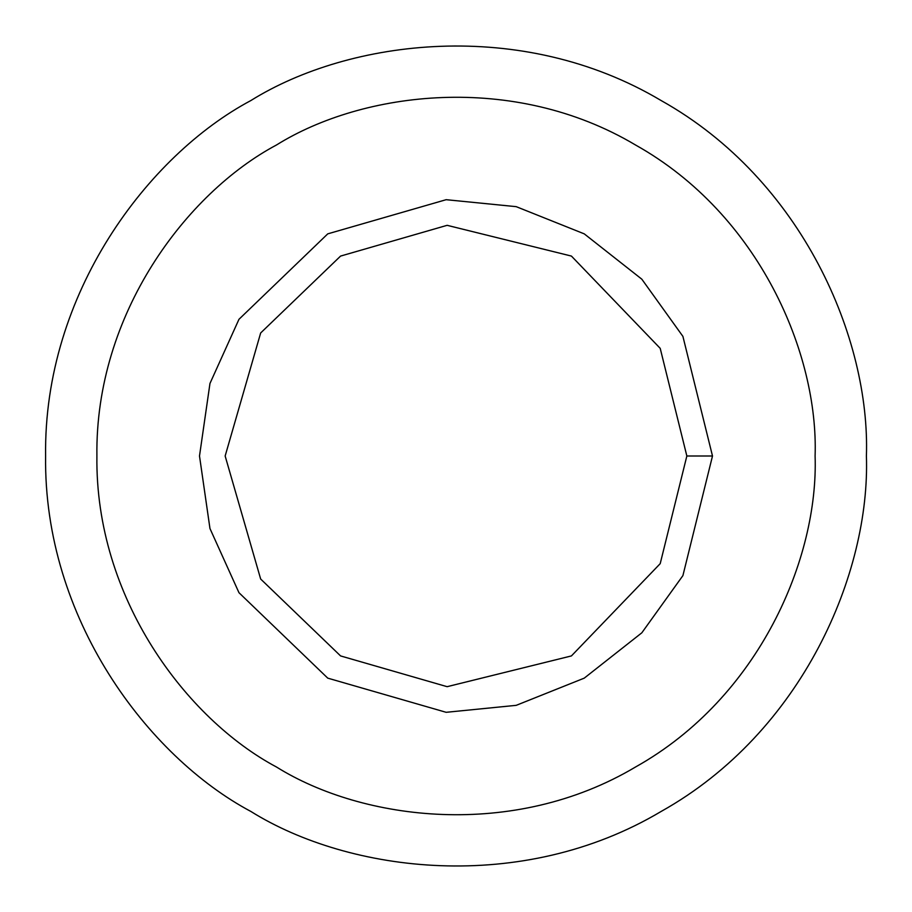 <?xml version="1.0" encoding="UTF-8"?>
<svg xmlns="http://www.w3.org/2000/svg" width="912" height="912" viewBox="0 0 912 912"><rect width="100%" height="100%" fill="white"/><g stroke="black" fill="none" stroke-linecap="round" stroke-linejoin="round"><path stroke-width="1.37" d="M712.5 456L686.85 456L660.208 563.65L571.425 655.922L447.119 686.679L340.575 655.922L260.661 579.029L225.15 456L260.661 332.971L340.575 256.078L447.119 225.321L571.425 256.078L660.208 348.35L686.85 456L712.5 456L682.906 336.391L641.831 279.197L584.25 233.86L516.203 206.659L446.139 199.694L327.75 233.86L238.967 319.303L209.965 383.462L199.5 456L209.965 528.538L238.967 592.697L327.75 678.14L446.139 712.306L516.203 705.341L584.25 678.14L641.831 632.803L682.906 575.609L712.5 456L682.906 575.609L641.831 632.803L584.25 678.14L516.203 705.341L446.139 712.306L327.75 678.14L238.967 592.697L209.965 528.538L199.5 456L209.965 383.462L238.967 319.303L327.75 233.86L446.139 199.694L516.203 206.659L584.25 233.86L641.831 279.197L682.906 336.391L712.5 456M686.85 456L660.208 348.35L571.425 256.078L447.119 225.321L340.575 256.078L260.661 332.971L225.15 456L260.661 579.029L340.575 655.922L447.119 686.679L571.425 655.922L660.208 563.65L686.85 456M815.1 456C818.566 354.187 759.628 214.491 635.55 145.008C513.342 72.299 362.885 91.109 276.45 145.008C186.55 192.911 95.03 313.808 96.9 456C95.03 598.192 186.55 719.089 276.45 766.992C362.885 820.891 513.342 839.701 635.55 766.992C759.628 697.509 818.566 557.813 815.1 456C818.566 557.813 759.628 697.509 635.55 766.992C513.342 839.701 362.885 820.891 276.45 766.992C186.55 719.089 95.03 598.192 96.9 456C95.03 313.808 186.55 192.911 276.45 145.008C362.885 91.109 513.342 72.299 635.55 145.008C759.628 214.491 818.566 354.187 815.1 456M327.75 678.14L238.967 592.697L209.965 528.538L199.5 456L209.965 383.462L238.967 319.303L327.75 233.86M866.4 456C870.367 339.652 803.005 179.995 661.2 100.582C521.527 17.476 349.581 38.977 250.8 100.582C148.052 155.325 43.468 293.493 45.6 456C43.468 618.507 148.052 756.675 250.8 811.418C349.581 873.023 521.527 894.524 661.2 811.418C803.005 732.005 870.367 572.348 866.4 456C870.367 572.348 803.005 732.005 661.2 811.418C521.527 894.524 349.581 873.023 250.8 811.418C148.052 756.675 43.468 618.507 45.6 456C43.468 293.493 148.052 155.325 250.8 100.582C349.581 38.977 521.527 17.476 661.2 100.582C803.005 179.995 870.367 339.652 866.4 456M276.45 766.992C186.55 719.089 95.03 598.192 96.9 456C95.03 313.808 186.55 192.911 276.45 145.008"/></g></svg>
